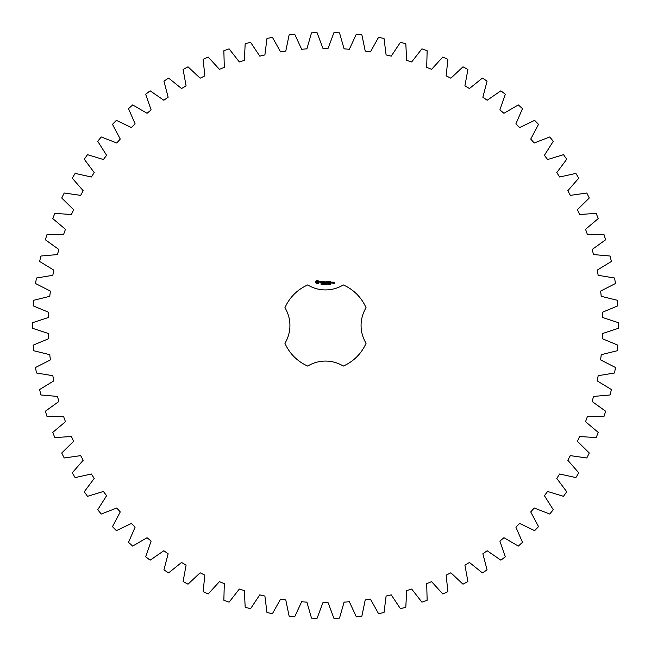 <?xml version="1.0" encoding="UTF-8"?>
<svg xmlns="http://www.w3.org/2000/svg" width="651" height="651" viewBox="0 0 651 651"><rect width="100%" height="100%" fill="white"/><g stroke="black" fill="none" stroke-linecap="round" stroke-linejoin="round"><path stroke-width="0.98" d="M618.45 328.291L618.45 322.709L602.655 317.517L602.452 312.244L617.807 305.856L617.376 300.29L601.231 296.319L600.621 291.087L615.439 283.535L614.593 278.026L598.188 275.3L597.187 270.124L611.379 261.466L610.109 256.03L593.541 254.574L592.15 249.488L605.642 239.771L603.957 234.45L587.324 234.262L585.55 229.298L598.253 218.581L596.17 213.406L579.577 214.488L577.421 209.679L589.269 198.01L586.795 193.013L570.333 195.365L567.81 190.735L578.739 178.195L575.883 173.402L559.648 177.007L556.784 172.58L566.72 159.243L563.506 154.678L547.597 159.519L544.399 155.32L553.285 141.267L549.729 136.962L534.243 143L530.736 139.07L538.515 124.365L534.642 120.345L519.661 127.555L515.861 123.902L522.493 108.652L518.326 104.941L503.939 113.274L499.87 109.921L505.314 94.208L500.871 90.831L487.168 100.238L482.855 97.211L487.078 81.123L482.399 78.087L469.452 88.528L464.92 85.834L467.898 69.47L462.999 66.809L450.883 78.201L446.163 75.866L447.88 59.322L442.794 57.044L431.589 69.332L426.698 67.362L427.146 50.737L421.897 48.849L411.668 61.959L406.639 60.372L405.817 43.763L400.438 42.282L391.243 56.141L386.108 54.936L384.017 38.442L378.54 37.376L370.427 51.893L365.219 51.087L361.866 34.804L356.325 34.161L349.351 49.256L344.094 48.858L339.505 32.875L333.93 32.656L328.137 48.247L322.863 48.247L317.07 32.656L311.495 32.875L306.906 48.858L301.649 49.256L294.675 34.161L289.134 34.804L285.781 51.087L280.573 51.893L272.46 37.376L266.983 38.442L264.892 54.936L259.757 56.141L250.562 42.282L245.183 43.763L244.361 60.372L239.332 61.959L229.103 48.849L223.854 50.737L224.302 67.362L219.411 69.332L208.206 57.044L203.12 59.322L204.837 75.866L200.117 78.201L188.001 66.809L183.102 69.47L186.08 85.834L181.548 88.528L168.601 78.087L163.922 81.123L168.145 97.211L163.832 100.238L150.129 90.831L145.686 94.208L151.13 109.921L147.061 113.274L132.674 104.941L128.507 108.652L135.139 123.902L131.339 127.555L116.358 120.345L112.485 124.365L120.264 139.07L116.757 143L101.271 136.962L97.715 141.267L106.601 155.32L103.403 159.519L87.494 154.678L84.28 159.243L94.216 172.58L91.352 177.007L75.117 173.402L72.261 178.195L83.19 190.735L80.667 195.365L64.205 193.013L61.731 198.01L73.579 209.679L71.423 214.488L54.83 213.406L52.747 218.581L65.45 229.298L63.676 234.262L47.043 234.45L45.358 239.771L58.85 249.488L57.459 254.574L40.891 256.03L39.621 261.466L53.813 270.124L52.812 275.3L36.407 278.026L35.561 283.535L50.379 291.087L49.769 296.319L33.624 300.29L33.193 305.856L48.548 312.244L48.345 317.517L32.55 322.709L32.55 328.291L48.345 333.483L48.548 338.756L33.193 345.144L33.624 350.71L49.769 354.681L50.379 359.913L35.561 367.465L36.407 372.974L52.812 375.7L53.813 380.876L39.621 389.534L40.891 394.97L57.459 396.426L58.85 401.512L45.358 411.229L47.043 416.55L63.676 416.738L65.45 421.702L52.747 432.419L54.83 437.594L71.423 436.512L73.579 441.321L61.731 452.99L64.205 457.987L80.667 455.635L83.19 460.265L72.261 472.805L75.117 477.598L91.352 473.993L94.216 478.42L84.28 491.757L87.494 496.322L103.403 491.481L106.601 495.68L97.715 509.733L101.271 514.038L116.757 508L120.264 511.93L112.485 526.635L116.358 530.655L131.339 523.445L135.139 527.098L128.507 542.348L132.674 546.059L147.061 537.726L151.13 541.079L145.686 556.792L150.129 560.169L163.832 550.762L168.145 553.789L163.922 569.877L168.601 572.913L181.548 562.472L186.08 565.166L183.102 581.53L188.001 584.191L200.117 572.799L204.837 575.134L203.12 591.678L208.206 593.956L219.411 581.668L224.302 583.638L223.854 600.263L229.103 602.151L239.332 589.041L244.361 590.628L245.183 607.237L250.562 608.718L259.757 594.859L264.892 596.064L266.983 612.558L272.46 613.624L280.573 599.107L285.781 599.913L289.134 616.196L294.675 616.839L301.649 601.744L306.906 602.142L311.495 618.125L317.07 618.344L322.863 602.753L328.137 602.753L333.93 618.344L339.505 618.125L344.094 602.142L349.351 601.744L356.325 616.839L361.866 616.196L365.219 599.913L370.427 599.107L378.54 613.624L384.017 612.558L386.108 596.064L391.243 594.859L400.438 608.718L405.817 607.237L406.639 590.628L411.668 589.041L421.897 602.151L427.146 600.263L426.698 583.638L431.589 581.668L442.794 593.956L447.88 591.678L446.163 575.134L450.883 572.799L462.999 584.191L467.898 581.53L464.92 565.166L469.452 562.472L482.399 572.913L487.078 569.877L482.855 553.789L487.168 550.762L500.871 560.169L505.314 556.792L499.87 541.079L503.939 537.726L518.326 546.059L522.493 542.348L515.861 527.098L519.661 523.445L534.642 530.655L538.515 526.635L530.736 511.93L534.243 508L549.729 514.038L553.285 509.733L544.399 495.68L547.597 491.481L563.506 496.322L566.72 491.757L556.784 478.42L559.648 473.993L575.883 477.598L578.739 472.805L567.81 460.265L570.333 455.635L586.795 457.987L589.269 452.99L577.421 441.321L579.577 436.512L596.17 437.594L598.253 432.419L585.55 421.702L587.324 416.738L603.957 416.55L605.642 411.229L592.15 401.512L593.541 396.426L610.109 394.97L611.379 389.534L597.187 380.876L598.188 375.7L614.593 372.974L615.439 367.465L600.621 359.913L601.231 354.681L617.376 350.71L617.807 345.144L602.452 338.756L602.655 333.483L618.45 328.291M307.72 284.935A44.292 44.292 0 0 0 284.935 307.72A34.178 34.178 0 0 1 284.935 343.28A44.292 44.292 0 0 0 307.72 366.065A34.178 34.178 0 0 1 343.28 366.065A44.292 44.292 0 0 0 366.065 343.28A34.178 34.178 0 0 1 366.065 307.72A44.292 44.292 0 0 0 343.28 284.935A34.178 34.178 0 0 1 307.72 284.935M316.744 280.597L315.743 281.598L315.743 282.827L316.744 283.828L317.981 283.828L318.982 282.827L318.982 281.598L317.981 280.597L316.744 280.597M321.773 284.21L321.146 284.56L321.7 284.373L321.244 283.787L321.773 284.21M322.554 283.869L322.009 284.609L322.009 283.73L322.554 283.869M323.409 283.73L323.409 284.609L322.847 283.828L322.733 284.609L322.733 283.73L323.295 284.446L323.409 283.73M324.914 284.17L324.597 284.625L324.133 284.17L324.597 283.714L324.344 284.43L324.914 284.17M319.91 281.525L319.91 282.078L321.106 282.501L319.999 282.949L321.325 282.916L321.325 282.355L320.121 281.924L321.228 281.484L319.91 281.525M321.61 281.468L322.139 281.468L322.245 283.169L322.351 281.468L322.986 281.362L321.61 281.468M323.368 281.256L323.27 283.063L324.434 283.169L323.482 282.957L323.482 282.322L324.328 282.217L323.482 282.103L323.482 281.468L324.54 281.362L323.368 281.256M326.029 283.73L325.915 284.609L325.598 283.885L325.288 284.609L325.061 283.73L325.362 284.463L325.663 283.73L325.842 284.471L326.029 283.73M326.981 283.73L326.981 284.609L326.867 284.178L326.314 284.609L326.314 283.73L326.981 283.73M328.267 283.828L328.031 284.625L327.803 283.828L328.267 283.828M328.967 284.145L328.511 284.568L328.967 284.341L328.535 283.771L328.967 284.145M329.797 283.828L329.561 284.625L329.333 283.828L329.797 283.828M330.594 284.235L330.106 284.552L330.122 283.779L330.594 284.235M326.452 281.305L325.785 282.428L324.922 281.362L325.028 283.169L325.134 281.753L325.785 282.746L326.436 281.753L326.647 283.063L326.452 281.305M328.25 281.256L327.087 281.362L327.193 283.169L327.298 282.322L328.153 282.209L327.298 282.111L327.298 281.468L328.25 281.256M328.804 281.256L328.804 283.169L328.804 281.256M330.529 281.256L329.365 281.362L329.471 283.169L330.643 283.063L329.577 282.957L329.577 282.322L330.423 282.217L329.577 282.103L329.577 281.468L330.529 281.256M332.449 283.063L332.449 282.209L331.725 282.103L331.619 283.063L332.449 283.063M332.751 282.103L332.751 283.169L333.475 282.339L332.751 282.103M333.686 282.103L334.207 283.25L333.581 283.356L334.313 283.462L334.419 282.209L333.686 282.103M317.363 281.354L318.217 282.209L317.363 283.063L316.508 282.209L317.363 281.354M328.177 284.438L327.941 283.836L328.177 284.438M329.715 284.438L329.471 283.836L329.715 284.438M331.831 282.314L332.238 282.957L331.831 282.314M333.792 282.314L334.207 282.624L333.792 282.314"/></g></svg>
